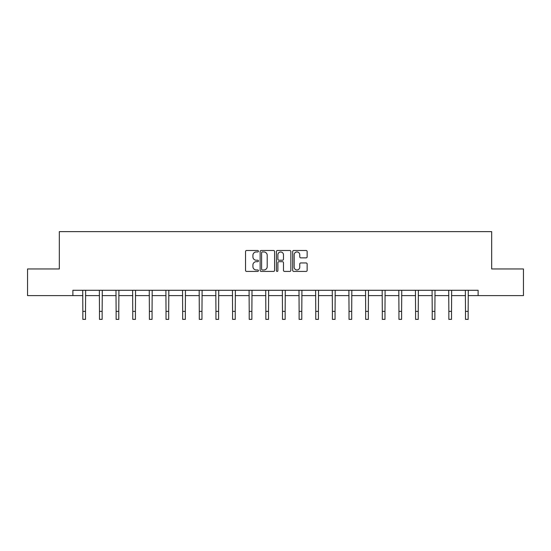 <?xml version="1.0" encoding="UTF-8"?>
<svg xmlns="http://www.w3.org/2000/svg" width="551" height="551" viewBox="0 0 551 551"><rect width="100%" height="100%" fill="white"/><g stroke="black" fill="none" stroke-linecap="round" stroke-linejoin="round"><path stroke-width="0.83" d="M258.44 251.222A0.73 0.73 0 0 0 257.703 250.491L246.579 250.491A1.047 1.047 0 0 0 245.532 251.538L245.532 270.383A1.047 1.047 0 0 0 246.579 271.429L257.703 271.429A0.73 0.73 0 0 0 258.44 270.693A0.73 0.73 0 0 0 257.703 269.962L256.263 269.962A3.347 3.347 0 0 1 252.916 266.608L252.916 265.045A3.347 3.347 0 0 1 256.263 261.691L257.703 261.691A0.73 0.73 0 0 0 258.44 260.96A0.73 0.73 0 0 0 257.703 260.224L256.263 260.224A3.347 3.347 0 0 1 252.916 256.876L252.916 255.306A3.347 3.347 0 0 1 256.263 251.959L257.703 251.959A0.73 0.73 0 0 0 258.44 251.222M306.094 257.868A1.047 1.047 0 0 0 307.141 256.821L307.141 251.538A1.047 1.047 0 0 0 306.094 250.491L293.738 250.491A1.047 1.047 0 0 0 292.691 251.538L292.691 270.383A1.047 1.047 0 0 0 293.738 271.429L306.094 271.429A1.047 1.047 0 0 0 307.141 270.383L307.141 263.998A1.047 1.047 0 0 0 306.094 262.951L300.805 262.951A1.047 1.047 0 0 0 299.758 263.998L299.758 267.159A2.803 2.803 0 0 1 296.961 269.962A2.803 2.803 0 0 1 294.158 267.159L294.158 254.755A2.803 2.803 0 0 1 296.961 251.959A2.803 2.803 0 0 1 299.758 254.755L299.758 256.821A1.047 1.047 0 0 0 300.805 257.868L306.094 257.868M72.877 295.618L27.55 295.618L27.55 268.957L59.329 268.957L59.329 231.634L491.671 231.634L491.671 268.957L523.45 268.957L523.45 295.618L478.123 295.618L478.123 290.287L72.877 290.287L72.877 295.618L82.843 295.618M274.584 251.538A1.047 1.047 0 0 0 273.537 250.491L261.188 250.491A1.047 1.047 0 0 0 260.141 251.538L260.141 270.383A1.047 1.047 0 0 0 261.188 271.429L273.537 271.429A1.047 1.047 0 0 0 274.584 270.383L274.584 251.538M277.463 250.491L289.812 250.491A1.047 1.047 0 0 1 290.859 251.538L290.859 270.383A1.047 1.047 0 0 1 289.812 271.429L284.53 271.429A1.047 1.047 0 0 1 283.483 270.383L283.483 262.737A1.047 1.047 0 0 0 282.436 261.691L278.93 261.691A1.047 1.047 0 0 0 277.883 262.737L277.883 270.693A0.73 0.73 0 0 1 277.146 271.429A0.73 0.73 0 0 1 276.416 270.693L276.416 251.538A1.047 1.047 0 0 1 277.463 250.491M85.508 295.618L99.483 295.618M102.149 295.618L116.116 295.618M118.782 295.618L132.757 295.618M135.422 295.618L149.39 295.618M152.055 295.618L166.03 295.618M168.696 295.618L182.663 295.618M185.329 295.618L199.304 295.618M201.969 295.618L215.937 295.618M218.602 295.618L232.577 295.618M235.243 295.618L249.21 295.618M251.876 295.618L265.851 295.618M268.516 295.618L282.484 295.618M285.149 295.618L299.124 295.618M301.79 295.618L315.757 295.618M318.423 295.618L332.398 295.618M335.063 295.618L349.031 295.618M351.696 295.618L365.671 295.618M368.337 295.618L382.304 295.618M384.97 295.618L398.945 295.618M401.61 295.618L415.578 295.618M418.243 295.618L432.218 295.618M434.884 295.618L448.851 295.618M451.517 295.618L465.492 295.618M468.157 295.618L478.123 295.618M262.338 251.959A0.73 0.73 0 0 0 261.601 252.689L261.601 269.225A0.73 0.73 0 0 0 262.338 269.962L263.853 269.962A3.347 3.347 0 0 0 267.207 266.608L267.207 255.306A3.347 3.347 0 0 0 263.853 251.959L262.338 251.959M283.483 254.81A2.803 2.803 0 0 0 280.679 252.007A2.803 2.803 0 0 0 277.883 254.81L277.883 259.177A1.047 1.047 0 0 0 278.93 260.224L282.436 260.224A1.047 1.047 0 0 0 283.483 259.177L283.483 254.81M82.712 290.287L82.843 311.37L85.508 311.37L85.646 290.287M82.843 311.37L82.843 319.366L85.508 319.366L85.508 311.37M99.345 290.287L99.483 311.37L102.149 311.37L102.286 290.287M99.483 311.37L99.483 319.366L102.149 319.366L102.149 311.37M115.986 290.287L116.116 311.37L118.782 311.37L118.92 290.287M116.116 311.37L116.116 319.366L118.782 319.366L118.782 311.37M132.619 290.287L132.757 311.37L135.422 311.37L135.56 290.287M132.757 311.37L132.757 319.366L135.422 319.366L135.422 311.37M149.259 290.287L149.39 311.37L152.055 311.37L152.193 290.287M149.39 311.37L149.39 319.366L152.055 319.366L152.055 311.37M165.892 290.287L166.03 311.37L168.696 311.37L168.833 290.287M166.03 311.37L166.03 319.366L168.696 319.366L168.696 311.37M182.533 290.287L182.663 311.37L185.329 311.37L185.467 290.287M182.663 311.37L182.663 319.366L185.329 319.366L185.329 311.37M199.166 290.287L199.304 311.37L201.969 311.37L202.107 290.287M199.304 311.37L199.304 319.366L201.969 319.366L201.969 311.37M215.806 290.287L215.937 311.37L218.602 311.37L218.74 290.287M215.937 311.37L215.937 319.366L218.602 319.366L218.602 311.37M232.439 290.287L232.577 311.37L235.243 311.37L235.373 290.287M232.577 311.37L232.577 319.366L235.243 319.366L235.243 311.37M249.08 290.287L249.21 311.37L251.876 311.37L252.014 290.287M249.21 311.37L249.21 319.366L251.876 319.366L251.876 311.37M265.713 290.287L265.851 311.37L268.516 311.37L268.647 290.287M265.851 311.37L265.851 319.366L268.516 319.366L268.516 311.37M282.353 290.287L282.484 311.37L285.149 311.37L285.287 290.287M282.484 311.37L282.484 319.366L285.149 319.366L285.149 311.37M298.986 290.287L299.124 311.37L301.79 311.37L301.92 290.287M299.124 311.37L299.124 319.366L301.79 319.366L301.79 311.37M315.627 290.287L315.757 311.37L318.423 311.37L318.561 290.287M315.757 311.37L315.757 319.366L318.423 319.366L318.423 311.37M332.26 290.287L332.398 311.37L335.063 311.37L335.194 290.287M332.398 311.37L332.398 319.366L335.063 319.366L335.063 311.37M348.893 290.287L349.031 311.37L351.696 311.37L351.834 290.287M349.031 311.37L349.031 319.366L351.696 319.366L351.696 311.37M365.533 290.287L365.671 311.37L368.337 311.37L368.467 290.287M365.671 311.37L365.671 319.366L368.337 319.366L368.337 311.37M382.167 290.287L382.304 311.37L384.97 311.37L385.108 290.287M382.304 311.37L382.304 319.366L384.97 319.366L384.97 311.37M398.807 290.287L398.945 311.37L401.61 311.37L401.741 290.287M398.945 311.37L398.945 319.366L401.61 319.366L401.61 311.37M415.44 290.287L415.578 311.37L418.243 311.37L418.381 290.287M415.578 311.37L415.578 319.366L418.243 319.366L418.243 311.37M432.08 290.287L432.218 311.37L434.884 311.37L435.014 290.287M432.218 311.37L432.218 319.366L434.884 319.366L434.884 311.37M448.714 290.287L448.851 311.37L451.517 311.37L451.655 290.287M448.851 311.37L448.851 319.366L451.517 319.366L451.517 311.37M465.354 290.287L465.492 311.37L468.157 311.37L468.288 290.287M465.492 311.37L465.492 319.366L468.157 319.366L468.157 311.37"/></g></svg>
